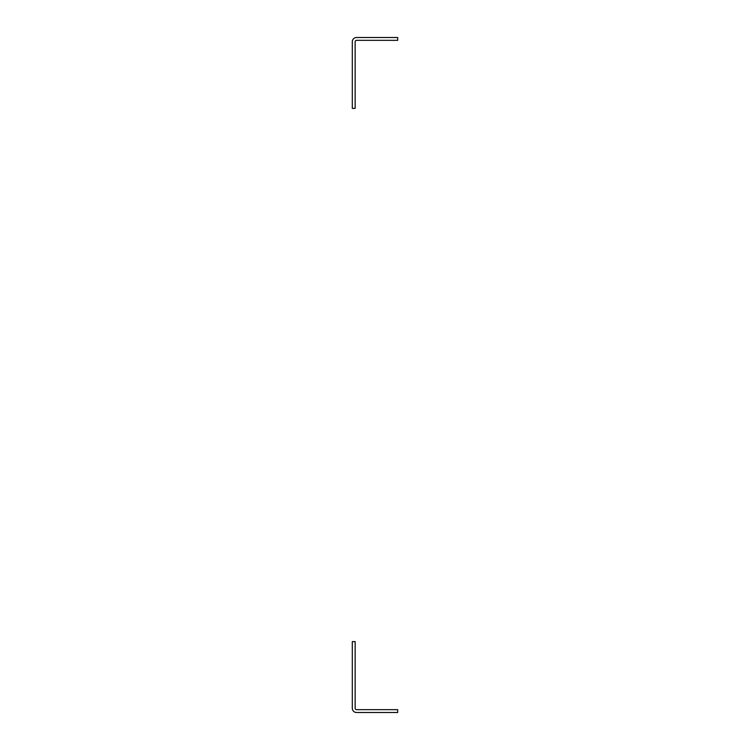 <?xml version="1.0" encoding="UTF-8"?>
<svg xmlns="http://www.w3.org/2000/svg" width="750" height="750" viewBox="0 0 750 750"><rect width="100%" height="100%" fill="white"/><g stroke="black" fill="none" stroke-linecap="round" stroke-linejoin="round"><path stroke-width="1.12" d="M397.688 712.5L356.569 712.5A4.256 4.256 0 0 1 352.312 708.244L352.312 641.597L355.144 641.597L355.144 708.244A1.416 1.416 0 0 0 356.569 709.659L397.688 709.659L397.688 712.5M356.569 37.5L397.688 37.5L397.688 40.341L356.569 40.341A1.416 1.416 0 0 0 355.144 41.756L355.144 108.403L352.312 108.403L352.312 41.756A4.256 4.256 0 0 1 356.569 37.5"/></g></svg>
